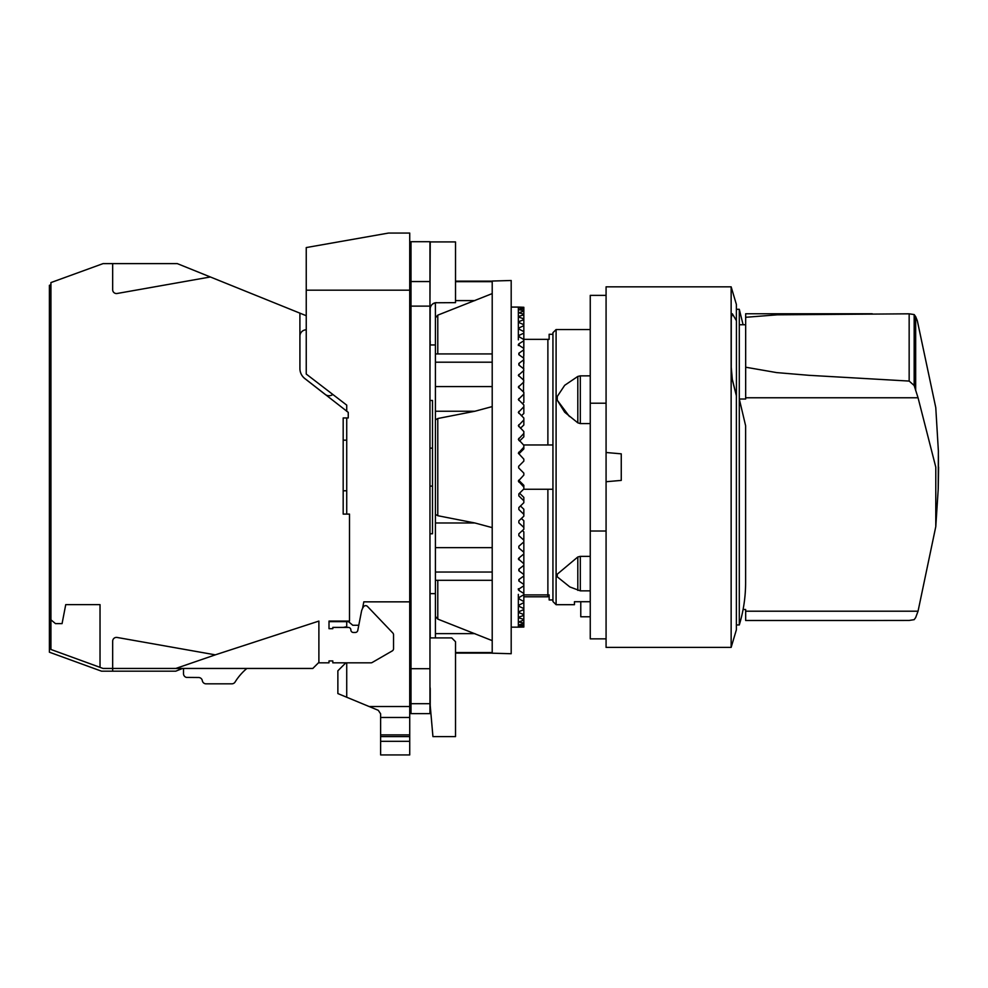 <?xml version="1.0" encoding="UTF-8"?>
<svg xmlns="http://www.w3.org/2000/svg" width="988" height="988" viewBox="0 0 988 988"><rect width="100%" height="100%" fill="white"/><g stroke="black" fill="none" stroke-linecap="round" stroke-linejoin="round"><path stroke-width="1.48" d="M577.807 590.379L577.807 556.973L557.232 574.213L557.244 576.819L557.244 574.213L557.244 576.819L569.854 586.946L580.314 590.849L580.314 556.368L590.256 556.368M580.191 556.368L577.807 556.973M590.256 329.535L556.096 329.535L556.096 604.693L574.448 604.693L574.448 601.717L590.256 601.717M556.096 604.693L552.934 601.531L552.934 332.697L556.096 329.535M580.771 601.717L580.771 616.784L590.256 616.784M590.256 423.58L580.191 423.58M557.244 398.288L557.244 400.165L557.244 396.497L564.704 385.295L577.807 376.44L580.314 375.86L580.314 423.58L577.807 422.839L564.704 412.243L557.232 400.165L569.446 416.516M580.191 375.86L590.256 375.848M577.807 422.839L577.807 376.44M552.934 489.258L547.883 489.258L552.934 489.258L552.934 599.951L549.143 599.951L549.143 594.899L547.883 594.899L547.883 596.789L523.838 596.789M552.934 334.277L549.143 334.277L549.143 339.341L547.883 339.341L547.883 444.971L552.934 444.971M430.225 341.218L430.225 344.948L435.276 344.948M410.996 448.144L409.724 448.144L410.996 448.144M429.965 533.767L432.497 533.767L432.497 400.473L429.965 400.473M409.724 486.096L410.996 486.096L409.724 486.096M432.497 448.144L429.965 448.144M429.965 486.096L432.497 486.096M523.554 444.971L547.883 444.971M523.838 594.899L547.883 594.899L547.883 489.258L523.554 489.258M547.883 339.341L523.838 339.341L523.838 332.66L523.492 392.051M590.256 531.025L590.256 403.203L606.076 403.203L606.076 452.504L621.254 453.838L621.254 480.403L606.076 481.724L606.076 531.025L590.256 531.025L590.256 638.853L606.076 638.853M606.076 295.375L590.256 295.375L590.256 403.203M731.145 647.399L606.076 647.399L606.076 286.829L731.145 286.829L731.145 647.399L736.381 629.813L736.381 395.793L732.219 379.404L731.206 366.721L732.318 379.404L736.431 395.929L736.381 399.016M736.381 320.618L736.381 304.415L731.145 286.829M736.381 624.947L739.296 624.947L739.296 309.293L736.381 309.293M745.668 324.743L739.296 324.743L739.296 399.029L745.619 425.742L745.619 582.426C745.607 596.913 743.495 611.078 739.296 624.947M745.619 574.744L745.619 582.426M732.281 313.764L731.206 317.593L731.206 366.721M736.431 395.929L736.431 320.742L732.33 313.764L731.256 317.593L731.256 366.721M739.296 399.029L745.668 399.029L745.668 313.764L872.256 313.764M745.668 317.296L777.173 314.826L909.158 313.814L909.158 381.072L914.172 385.518L918.05 397.769L935.784 467.126L935.784 526.616L918.05 611.202L915.666 617.574L914.172 619.661L909.158 620.439L870.749 620.501M876.344 620.501L745.668 620.501L745.668 609.51L743.087 609.51M909.158 381.072L808.987 375.317L776.58 372.587L745.668 367.215M935.784 526.616L938.192 489.468L938.39 455.258M938.378 450.627L938.217 489.023M938.415 456.382L938.415 467.126M938.39 451.306L935.772 407.612L917.333 320.779L915.666 316.629L915.666 390.581M918.05 397.769L745.668 397.769L745.668 399.029M915.666 316.629L914.172 314.567L909.158 313.814M914.172 314.567L914.172 385.518M492.209 281.037L511.191 280.506L511.191 653.723L492.209 653.192L492.209 281.037M435.412 314.505L435.412 619.723L435.412 616.413L437.783 619.093L492.209 640.632M435.412 514.378L435.412 522.985L435.412 514.378L437.783 515.711L474.907 522.985L492.209 527.641M492.209 353.926L435.412 353.926L435.412 419.863L437.783 418.517L437.783 515.711M492.209 406.587L474.907 411.243L437.783 418.517M474.907 522.985L435.412 522.985L435.412 580.314L492.209 580.314M523.838 542.671L523.838 627.047L518.848 627.158M523.838 532.063L523.838 541.881L518.848 546.253L518.848 548.007L518.848 546.253M522.405 530.581L523.838 531.853M523.838 520.96L523.838 529.259L518.848 533.829L518.848 535.669L518.848 533.829M521.405 518.49L523.838 520.75M520.454 505.992L523.838 509.228L523.838 516.168L518.848 520.898L518.848 522.8L518.848 520.898M523.838 497.619L523.838 502.707L518.848 507.56L518.848 509.512L518.848 507.56M519.565 493.197L523.838 497.396M523.838 485.565L523.838 488.974L518.848 493.914L518.848 495.902L518.848 493.914M518.675 480.205L523.838 485.33M518.675 467.979L518.675 466.262M518.342 326.682L518.342 307.083L511.191 307.083M523.838 308.318L518.848 307.774L523.838 307.28L523.838 339.563L518.848 336.599L518.848 335.438L523.838 333.154M518.342 327.226L518.342 328.819M523.838 310.664L518.848 309.689L523.838 308.577M518.848 312.801L523.838 311.084L523.838 314.196L518.848 312.801M518.342 331.474L518.342 335.154M519.12 317.136L519.12 316.333L519.12 317.136M518.848 317.074L518.848 316.382L523.838 314.777L523.838 318.889L518.848 317.074M519.12 322.57L519.12 321.582L519.12 322.57M518.848 322.496L518.848 321.643L523.838 319.63L523.838 324.719L518.848 322.508M518.342 339.847L518.342 328.522M519.12 329.103L519.12 327.942L519.12 329.103M523.838 330.041L523.838 331.622L523.838 330.041L523.838 331.622L518.848 329.029L518.848 328.016L523.838 325.608L523.838 329.992M518.342 345.504L518.342 344.516M519.12 336.698L519.12 335.352L519.12 336.698M519.12 345.269L519.12 343.775L519.12 345.269M518.848 345.17L518.848 343.873L523.838 340.736L523.838 348.468L518.848 345.17M519.12 354.778L519.12 353.124L519.12 354.778M523.838 358.286L518.848 354.667L518.848 353.235L523.838 349.777L523.838 355.631M519.12 365.14L519.12 363.349L519.12 365.14M523.838 368.919L518.848 365.017L518.848 363.473L523.838 359.718L523.838 363.498M523.838 380.306L518.342 375.317L523.838 370.463M518.848 376.156L518.848 374.489M518.848 466.101L523.838 461.112L523.838 459.161L518.342 453.171L523.838 447.194L523.838 445.267L518.342 439.327L523.838 433.423L523.838 431.534L518.342 425.692L523.838 419.925L523.838 418.06L518.342 412.379L523.838 406.772L523.838 404.969L518.342 399.485L523.838 394.076L523.838 392.36L518.342 387.098L523.838 381.948M518.848 387.975L518.848 386.222M518.848 400.399L518.848 398.559M518.848 413.33L518.848 411.428M518.848 426.668L518.848 424.716M518.848 440.327L518.848 438.326M523.838 447.194L523.838 448.898L518.848 453.875L518.848 452.158M523.838 487.047L518.342 481.07L523.838 475.067L523.838 473.129L518.848 468.127M519.12 559.863L519.12 557.948M519.12 570.879L519.12 569.088L519.12 570.879M519.12 581.105L519.12 579.45L519.12 581.105M519.12 590.466L519.12 588.959L519.12 590.466M519.12 598.876L519.12 597.542L519.12 598.876M519.12 606.299L519.12 605.125L519.12 606.299M518.342 588.737L518.342 589.713M518.342 594.393L518.342 627.158L511.191 627.158M519.12 612.646L519.12 611.658L519.12 612.646M519.12 617.895L519.12 617.105L519.12 617.895M518.342 599.074L518.342 602.766M523.838 626.96L518.848 626.627L523.838 625.91M523.838 625.651L518.848 624.898L523.838 623.564M523.838 623.144L518.848 621.958L523.838 620.032M523.838 619.451L518.848 617.846L518.848 617.154L523.838 615.339L523.838 619.451M523.838 614.598L518.848 612.585L518.848 611.733L523.838 609.522M523.838 608.62L518.848 606.212L518.848 605.199L523.838 602.606L523.838 608.62M523.838 601.569L518.848 598.79L518.848 597.629L523.838 594.677M523.838 593.492L518.848 590.367L518.848 589.058L523.838 585.761L523.838 593.492M523.838 584.451L518.848 580.993L518.848 579.561L523.838 575.955M523.838 574.522L518.848 570.755L518.848 569.212L523.838 565.309M523.838 563.765L518.342 558.912M518.848 559.739L518.848 558.084L523.838 553.922M523.838 552.28L518.848 548.007M523.838 540.152L518.848 535.669M523.838 527.456L518.848 522.8M523.838 514.316L518.848 509.512M523.838 500.805L518.848 495.902M518.848 307.083L523.838 307.28M518.848 482.07L518.848 480.366M523.838 433.423L523.838 436.832L519.565 441.031M523.838 419.925L523.838 425.001L520.454 428.236M523.838 406.772L523.838 413.478L521.405 415.75M523.838 394.076L523.838 402.375L522.405 403.66M523.838 340.736L523.838 342.503M523.838 314.777L523.838 318.889M523.838 319.63L523.838 324.719L523.838 319.63M523.838 325.608L523.838 327.868M523.838 311.084L523.838 314.196M523.838 333.215L523.838 337.328L523.838 333.215M523.838 337.414L523.838 339.341M435.412 616.413L435.412 637.915M429.965 300.71L430.225 241.924L455.517 241.924L455.517 302.649L435.375 302.76L435.412 317.815L437.783 315.147L437.783 353.926M492.209 293.597L437.783 315.147M362.559 608.423L363.806 601.853L409.724 601.853L409.724 754.931L380.627 754.931L380.627 741.309L380.627 754.931M409.724 736.591L380.627 736.591L380.627 713.818L378.281 710.31L346.726 697.244L346.726 662.837M409.724 253.039L410.996 253.039L409.724 253.076M409.724 233.069L409.724 290.188L306.243 290.188L306.243 247.568L388.469 233.069L409.724 233.069M409.724 601.853L409.724 290.188M410.996 300.71L409.724 300.71M346.726 514.106L346.726 417.949M346.726 411.354L346.726 405.129L306.243 374.057L306.243 290.188M346.726 627.405L346.726 621.637M409.724 741.309L380.627 741.309L380.627 736.591M430.225 689.142A8.855 8.855 0 0 0 429.965 687.043A8.855 8.855 0 0 1 430.225 689.142L430.225 705.593L432.929 736.591L455.517 736.591L455.517 641.706L451.726 637.915L430.225 637.915L429.965 564.284M346.726 697.244L337.871 693.576L337.871 670.803L345.837 662.837M347.788 621.082L352.79 625.256L358.78 625.256M436.548 302.649A6.323 6.323 0 0 0 430.225 308.972L429.965 372.488M409.724 555.676L410.996 555.676M410.996 378.552L409.724 378.552M432.682 303.971L435.263 302.785L432.682 303.971M410.996 680.287L409.724 680.287M429.965 703.691L429.965 241.702L410.996 241.702L410.996 713.62L429.965 713.62L429.965 703.691L410.996 703.691M318.889 662.38L312.813 668.456L112.669 668.456L112.669 641.2A3.791 3.791 0 0 1 117.053 637.445L215.322 654.846L318.889 621.082L318.889 662.837L329.004 662.837L329.004 660.935L332.808 660.935L329.004 660.935M210.37 276.973L117.053 293.498A3.791 3.791 0 0 1 112.669 289.743L112.669 263.611L177.284 263.611L306.243 315.715M332.833 394.471A6.323 6.323 0 0 1 325.188 394.434L304.662 378.441A12.646 12.646 0 0 1 299.907 368.561L299.907 313.159M306.243 329.819A6.323 6.323 0 0 0 299.932 336.155L299.932 368.536A12.646 12.646 0 0 0 304.687 378.416L348.245 412.342L348.245 417.949L343.182 417.949L343.182 514.106L349.505 514.106L349.505 621.082L329.004 621.082L329.004 628.677L332.808 628.677L332.808 627.405L348.332 627.405A2.532 2.532 0 0 1 350.864 629.936A2.532 2.532 0 0 0 353.395 632.468L355.297 632.468A2.532 2.532 0 0 0 357.78 630.418L361.559 610.967A14.141 14.141 0 0 1 363.423 606.953A2.532 2.532 0 0 1 367.474 606.434L392.829 632.999A2.532 2.532 0 0 1 393.533 634.753L393.533 648.721A2.532 2.532 0 0 1 392.261 650.907L372.204 662.491A2.532 2.532 0 0 1 370.945 662.837L332.808 662.837L332.808 660.935M50.931 619.822L55.489 623.613L62.071 623.613L65.739 604.631L100.023 604.631L100.023 667.345L50.931 649.474L50.931 282.58L103.073 263.611L112.669 263.611M348.455 621.637L329.004 621.637L329.004 628.677L332.808 628.677M50.931 284.754L49.4 285.322L49.4 652.204L101.542 671.185L112.669 671.185L112.669 668.456L103.073 668.456L100.023 667.345M346.726 490.777L343.182 490.777M343.182 440.166L346.726 440.166M175.802 668.456L215.322 654.846M246.852 668.456A56.934 56.934 0 0 0 235.082 682.041A3.791 3.791 0 0 1 231.847 683.832L206.072 683.832A3.791 3.791 0 0 1 202.33 680.67A3.791 3.791 0 0 0 198.588 677.509L186.448 677.41A3.829 3.829 0 0 1 183.509 673.717L183.509 668.456M182.508 668.456L175.753 671.185L112.669 671.185M343.379 627.405L346.726 626.701M745.668 611.202L918.05 611.202M437.783 580.314L437.783 619.093M474.907 411.243L435.412 411.243M492.209 547.636L435.412 547.636M474.907 633.641L435.412 633.641M492.209 652.562L455.517 652.562M492.209 362.201L435.412 362.201M492.209 572.04L435.412 572.04M492.209 281.679L455.517 281.679M474.907 300.599L455.517 300.599M492.209 386.592L435.412 386.592M409.724 734.899L380.627 734.899M409.724 706.506L369.104 706.506M409.724 717.473L380.627 717.473M429.965 306.119L410.996 306.119M429.965 281.555L410.996 281.555M429.965 668.703L410.996 668.703M435.276 593.627L430.225 593.627M580.314 590.849L590.256 590.849M739.296 309.293L743.087 324.743M938.23 488.578L938.6 467.126M492.209 653.093L455.517 653.093M492.209 281.135L455.517 281.135"/></g></svg>

